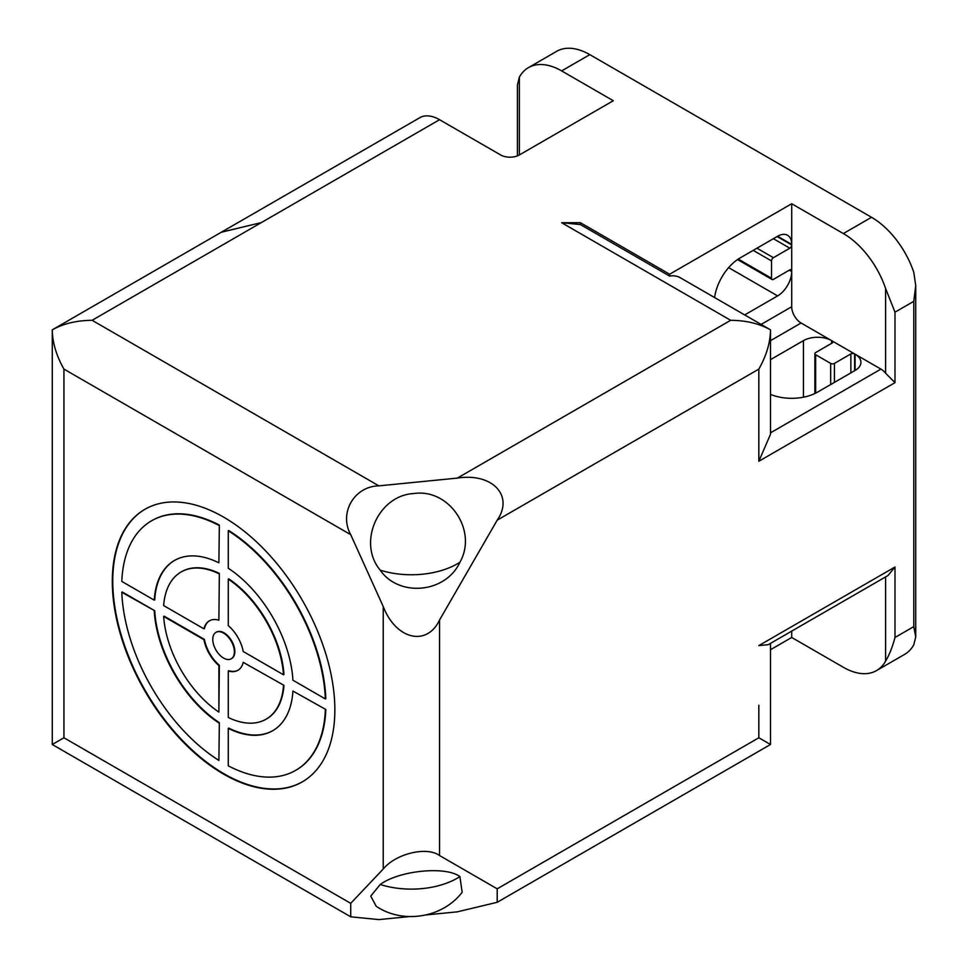 <?xml version="1.0" encoding="UTF-8"?>
<svg xmlns="http://www.w3.org/2000/svg" width="968" height="968" viewBox="0 0 968 968"><rect width="100%" height="100%" fill="white"/><g stroke="black" fill="none" stroke-linecap="round" stroke-linejoin="round"><path stroke-width="1.45" d="M459.909 876.609C445.849 865.828 399.215 870.462 380.194 884.51L370.756 896.138L376.213 906.278C402.821 924.307 442.521 917.966 462.159 892.302L459.909 876.609A65.074 37.571 0 0 1 380.194 884.51M459.909 562.251C477.817 530.875 449.394 488.344 413.953 493.511C378.028 495.314 357.277 542.77 380.194 570.152C399.203 597.619 445.837 593.045 459.909 562.251A65.074 37.571 0 0 1 380.194 570.152M223.584 774.097A157.373 90.859 60 0 1 120.77 635.419A157.373 90.859 60 0 1 144.898 509.313A157.373 90.859 60 0 1 223.584 517.106A157.373 90.859 60 0 1 326.385 655.784A157.373 90.859 60 0 1 302.27 781.89A157.373 90.859 60 0 1 223.584 774.097M145.127 509.18A157.373 90.859 -120 0 0 121.302 635.359A157.373 90.859 -120 0 0 224.056 773.819A157.373 90.859 -120 0 0 302.5 781.745M855.095 370.454L855.095 354.191A19.917 11.495 180 0 1 860.927 362.322A19.917 11.495 180 0 1 855.095 370.454L817.524 392.137A36.518 21.09 180 0 1 770.504 394.399M216.179 632.249A15.27 8.821 60 0 1 216.408 632.104A15.27 8.821 60 0 1 224.056 632.854A15.27 8.821 60 0 1 234.026 646.321A15.27 8.821 60 0 1 231.691 658.555A15.27 8.821 60 0 1 231.449 658.688M223.584 633.132A15.27 8.821 60 0 1 233.554 646.588A15.27 8.821 60 0 1 231.219 658.821A15.27 8.821 60 0 1 223.584 658.071A15.27 8.821 60 0 1 213.601 644.615A15.27 8.821 60 0 1 215.949 632.37A15.27 8.821 60 0 1 223.584 633.132M770.504 649.71L791.703 637.464L843.358 667.291A66.405 38.333 -120 0 0 876.548 670.582A66.405 38.333 -120 0 0 885.611 661.108L885.611 576.904M350.719 916.805L350.719 903.338L63.936 737.773L52.272 744.501L350.719 916.805L378.887 919.6L409.295 916.587M426.295 914.905L457.356 911.832L497.201 902.297L497.201 888.83L439.557 855.543C426.876 846.165 395.9 853.57 383.231 869.01L350.719 903.338M832.081 340.905A2.662 1.537 180 0 1 832.867 341.994A2.662 1.537 180 0 1 832.081 343.071L832.081 340.905L854.623 353.913L854.623 370.72M855.095 354.191L880.916 369.098A13.286 7.671 -120 0 1 885.611 373.261L885.611 288.537A66.405 38.333 -120 0 0 843.358 233.554L791.703 203.74L791.703 244.396L777.619 236.265A19.917 11.495 -60 0 1 787.577 235.284A19.917 11.495 -60 0 1 791.703 244.396M519.38 77.101L519.38 154.941L613.288 100.733L561.634 70.906A66.405 38.333 -120 0 0 528.443 67.627A66.405 38.333 -120 0 0 519.38 77.101L517.432 84.99L517.432 155.872M791.703 631.112L791.703 637.464M777.147 236.543L791.703 244.94L791.703 270.967L789.827 269.878A2.662 1.537 -60 0 1 791.159 269.757A2.662 1.537 -60 0 1 791.703 270.967M789.356 270.157L791.703 271.512L791.703 306.747A13.286 7.671 -120 0 0 801.093 323.01L831.621 340.639L831.621 343.35M528.443 67.627L556.612 51.352A66.405 38.333 60 0 1 589.814 54.644L871.527 217.292A66.405 38.333 60 0 1 913.78 272.274L915.728 285.596L913.78 301.326L895.001 312.168L895.001 382.65L758.839 461.264L770.504 434.233L770.504 329.834C759.408 323.627 746.122 320.444 730.671 320.299L561.634 222.713L580.425 222.713L669.626 274.222L791.703 203.74M895.001 566.994L887.983 575.536L768.229 644.676L758.839 645.595L895.001 566.994L895.001 637.464L913.78 626.623L915.728 636.944L913.78 644.833A66.405 38.333 60 0 1 904.729 654.308L876.548 670.582M895.001 637.464C892.472 647.011 889.338 654.888 885.611 661.108M497.201 902.297L770.504 744.501L758.839 737.773L497.201 888.83M497.201 520.155L439.557 620.004C426.876 646.914 395.9 639.509 383.231 606.537L350.719 534.663C338.703 513.088 354.203 486.263 378.887 485.863L457.356 478.095C492.264 472.578 514.177 495.713 497.201 520.155L758.839 369.098C766.438 355.643 770.334 342.551 770.504 329.834L680.153 277.671A39.845 23.002 -60 0 0 669.626 276.086L669.626 274.222M350.719 534.663L63.936 369.098C56.338 355.643 52.453 342.551 52.272 329.834L52.272 329.834C63.38 323.627 76.653 320.444 92.117 320.299L378.887 485.863M834.428 382.384L834.428 363.411L850.86 353.913A2.662 1.537 180 0 1 854.623 353.913M834.428 363.411A2.662 1.537 180 0 1 830.677 363.411L830.677 384.55M832.081 343.071L815.649 352.558A2.662 1.537 180 0 0 814.875 353.647A2.662 1.537 180 0 0 815.649 354.736L830.677 363.411M791.703 271.512A19.917 11.495 -60 0 1 777.619 295.906L744.682 314.927M714.59 297.551A36.518 21.09 -60 0 1 740.06 257.96L777.619 236.265M519.38 154.941A13.286 7.671 180 0 1 500.601 154.941L439.557 119.705A39.845 23.002 -120 0 0 420.777 117.14L221.394 232.187L261.045 222.664L221.297 232.247L52.272 329.834L52.272 744.501M885.611 288.537L895.001 312.168M885.611 373.261L895.001 382.65M770.504 359.648L803.44 340.639A19.917 11.495 180 0 1 831.621 340.639M789.827 269.878L773.396 279.377A2.662 1.537 -60 0 1 772.065 279.498A2.662 1.537 -60 0 1 771.52 278.288L738.245 259.073M791.703 244.94A2.662 1.537 -60 0 1 789.827 248.195L773.396 257.682L756.964 248.195M753.201 250.361L771.52 260.937A2.662 1.537 -60 0 1 773.396 257.682M771.52 260.937L771.52 278.288M669.626 276.086L580.425 224.576L561.634 222.713M580.425 222.713L580.425 224.576M151.77 520.675A144.087 83.188 60 0 1 152 520.542A144.087 83.188 60 0 1 219.349 525.092L218.889 562.832L219.349 525.092M174.676 560.363A98.276 56.737 -120 0 0 154.723 599.882L154.251 600.148A98.276 56.737 60 0 1 174.446 560.496A98.276 56.737 60 0 1 218.889 562.832M228.279 530.791L228.751 530.512A144.087 83.188 60 0 1 325.829 698.666L325.357 698.944A144.087 83.188 60 0 0 228.279 530.791L228.279 568.252A98.276 56.737 60 0 1 292.917 680.201L325.357 698.944M228.279 579.13L228.751 578.852A84.99 49.065 60 0 1 283.963 674.502L283.491 674.769A84.99 49.065 60 0 0 228.279 579.13L228.279 625.63A28.556 16.48 60 0 1 243.222 651.512L283.491 674.769M181.319 571.858A84.99 49.065 60 0 1 181.548 571.725A84.99 49.065 60 0 1 219.349 573.431L218.889 620.21L219.349 573.431M209.536 620.742A28.556 16.48 -120 0 0 204.417 628.571L203.946 628.837A28.556 16.48 60 0 1 209.306 620.875A28.556 16.48 60 0 1 218.889 620.21M122.27 591.992L154.723 610.723A98.276 56.737 -120 0 0 219.349 722.673L218.889 760.412A144.087 83.188 60 0 1 121.799 592.259L122.27 591.992M164.137 616.156L204.417 639.412A28.556 16.48 -120 0 0 219.349 665.294L218.889 712.073A84.99 49.065 60 0 1 163.665 616.434L164.137 616.156M325.829 709.508L292.917 691.043L325.829 709.508A144.087 83.188 60 0 1 296.099 770.117A144.087 83.188 60 0 1 295.857 770.25M292.917 691.043A98.276 56.737 60 0 1 272.722 730.707A98.276 56.737 60 0 1 228.279 728.372L228.751 728.093A98.276 56.737 -120 0 0 272.952 730.574M283.963 685.344L243.222 662.354L283.963 685.344A84.99 49.065 60 0 1 266.551 718.934A84.99 49.065 60 0 1 266.309 719.067M243.222 662.354A28.556 16.48 60 0 1 237.862 670.328A28.556 16.48 60 0 1 228.279 670.981L228.751 670.715A28.556 16.48 -120 0 0 238.092 670.183M154.251 600.148L121.799 581.417A144.087 83.188 60 0 1 151.54 520.808A144.087 83.188 60 0 1 218.889 525.37M203.946 628.837L163.665 605.581A84.99 49.065 60 0 1 181.089 571.991A84.99 49.065 60 0 1 218.889 573.709M154.723 610.723L121.799 592.259M218.889 760.412L219.349 722.673M218.889 722.951A98.276 56.737 60 0 1 154.251 610.99M219.349 665.294L218.889 665.56A28.556 16.48 60 0 1 203.946 639.679L204.417 639.412M203.946 639.679L163.665 616.434M218.889 712.073L218.889 665.56M325.357 709.786A144.087 83.188 60 0 1 295.627 770.383A144.087 83.188 60 0 1 228.279 765.833L228.279 728.372M283.491 685.61A84.99 49.065 60 0 1 266.079 719.2A84.99 49.065 60 0 1 228.279 717.494L228.279 670.981M439.557 620.004L439.557 855.543M758.839 737.773L758.839 705.236M913.78 626.623L913.78 301.326M758.839 461.264L758.839 369.098M383.231 606.537L383.231 869.01M63.936 369.098L63.936 737.773M850.86 372.898L850.86 353.913M761.114 324.413L791.703 306.747M439.557 119.705L92.117 320.299M457.356 478.095L730.671 320.299M843.358 233.554L871.527 217.292M589.814 54.644L561.634 70.906M770.504 432.841L880.916 369.098M801.093 323.01L770.504 340.675M789.827 248.195L773.396 238.709M777.619 295.906L728.638 267.628M803.44 397.195L803.44 340.639M815.649 393.153L815.649 354.736M915.728 636.944L915.728 285.596M770.504 744.501L770.504 643.357M814.875 393.528L814.875 353.647M737.531 259.557L772.065 279.498"/></g></svg>

